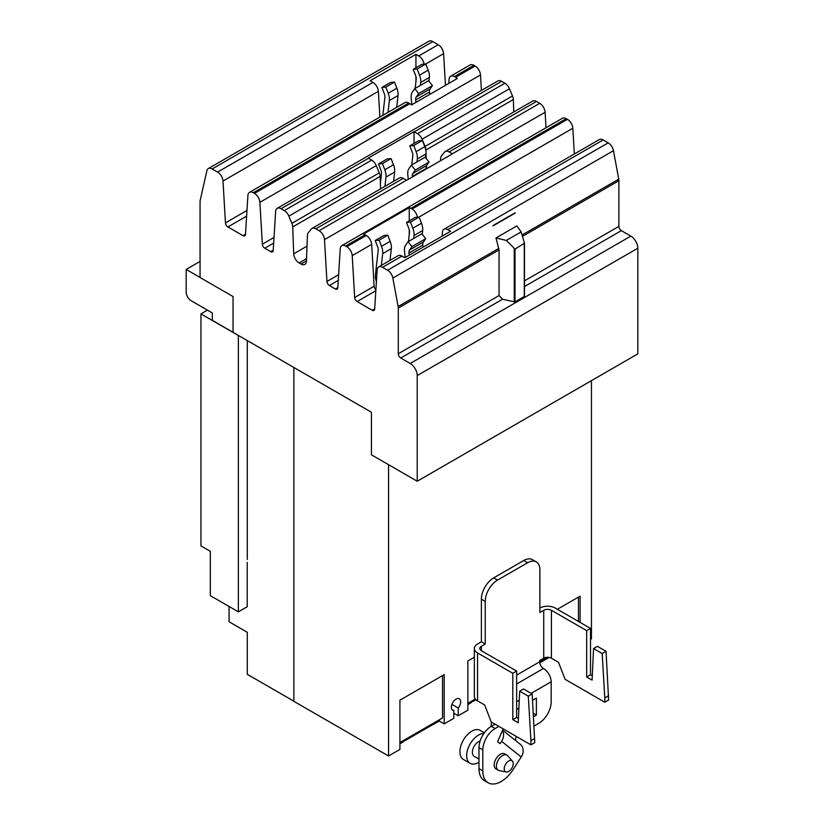 <?xml version="1.0" encoding="UTF-8"?>
<svg xmlns="http://www.w3.org/2000/svg" width="824" height="824" viewBox="0 0 824 824"><rect width="100%" height="100%" fill="white"/><g stroke="black" fill="none" stroke-linecap="round" stroke-linejoin="round"><path stroke-width="1.24" d="M471.359 701.306L471.359 702.553L467.877 704.572M403.41 740.539L403.41 741.785L399.918 743.804M388.557 464.685L388.557 755.989L399.918 749.428L399.918 700.194L444.177 674.64L444.177 723.884L439.295 721.062L430.736 725.779M439.295 721.062L439.295 719.816M444.177 723.884L453.808 718.322L453.808 710.566A6.613 3.821 -60 0 1 452.716 710.257A6.613 3.821 -60 0 1 451.346 707.229A6.613 3.821 -60 0 1 454.23 700.575A6.613 3.821 -60 0 1 459.329 698.804A6.613 3.821 -60 0 1 460.698 701.832A6.613 3.821 -60 0 1 458.237 708.012L458.237 715.757L467.877 710.195L467.877 660.951L474.356 657.212M293.869 367.483L293.869 701.317L388.557 755.989M458.237 715.757L453.808 713.203M229.062 606.474L229.062 621.77L247.282 632.286L247.282 674.31L293.869 701.203M247.282 340.59L247.282 559.506M591.447 380.647L591.447 638.858L590.509 639.393M557.364 609.286L580.086 596.174L580.086 622.408M458.237 708.012L451.902 704.345M451.902 709.464L453.808 710.566M207.442 310.143L200.943 313.892L200.943 545.89L210.305 551.287L210.305 595.639L238.373 611.851L247.231 606.732L247.231 562.38M200.943 313.892L238.373 335.502L238.373 611.851M541.914 660.57A4.522 2.616 60 0 1 541.018 662.105A4.522 2.616 60 0 1 539.658 662.259M547.579 657.294L539.638 661.888M578.438 621.461L578.438 597.122M473.965 699.803A4.522 2.616 60 0 1 473.058 701.337A4.522 2.616 60 0 1 471.359 701.389M475.324 699.01L467.877 703.315M406.005 739.035A4.522 2.616 60 0 1 405.099 740.58A4.522 2.616 60 0 1 403.41 740.621M405.099 740.58L430.715 725.789A4.522 2.616 -120 0 0 431.611 724.255M442.529 675.587L442.529 717.951L399.918 742.548M405.13 257.531L404.491 251.083A13.06 7.54 60 0 1 405.655 245.13L408.045 241.731L421.837 233.769L425.761 238.651L411.969 246.613L409.579 250.012A6.654 3.842 -120 0 0 408.982 253.04L409.198 255.183M408.045 241.731L411.969 246.613M422.99 247.221L422.774 245.088A6.654 3.842 60 0 1 423.371 242.05L425.761 238.651M411.856 104.741L411.186 98.015A13.06 7.54 60 0 1 412.35 92.061L414.74 88.662L428.532 80.7L432.456 85.583L418.664 93.545L416.274 96.944A6.654 3.842 -120 0 0 415.677 99.972L415.924 102.392M414.74 88.662L418.664 93.545M429.716 94.441L429.469 92.02A6.654 3.842 60 0 1 430.066 88.982L432.456 85.583M376.413 281.499A13.06 7.54 60 0 1 375.435 274.691L378.185 250.383A6.654 3.842 -120 0 0 377.588 246.664L375.198 240.505L379.122 240.155L381.512 246.314A13.06 7.54 60 0 1 382.676 253.617L381.347 265.41M390.01 260.415L391.349 248.611A13.06 7.54 -120 0 0 390.174 241.308L387.785 235.149L383.86 235.499L375.198 240.505M387.785 235.149L379.122 240.155M422.238 234.273L422.661 230.535A13.06 7.54 -120 0 0 421.497 223.232L419.107 217.062L410.434 222.068L412.824 228.238A13.06 7.54 60 0 1 413.998 235.54L413.658 238.486M419.107 217.062L415.183 217.412L406.51 222.418L410.434 222.068M408.457 241.494L409.497 232.306A6.654 3.842 -120 0 0 408.91 228.588L406.51 222.418M382.841 115.35L384.88 97.314A6.654 3.842 -120 0 0 384.283 93.596L381.893 87.437L385.817 87.087L388.207 93.246A13.06 7.54 60 0 1 389.371 100.549L388.042 112.342M396.704 107.347L398.043 95.543A13.06 7.54 -120 0 0 396.869 88.24L394.48 82.081L390.555 82.431L381.893 87.437M394.48 82.081L385.817 87.087M428.933 81.205L429.366 77.466A13.06 7.54 -120 0 0 428.192 70.164L425.802 63.994L417.129 69L419.529 75.169A13.06 7.54 60 0 1 420.693 82.472L420.364 85.418M425.802 63.994L421.878 64.344L413.215 69.35L417.129 69M415.162 88.425L416.202 79.238A6.654 3.842 -120 0 0 415.605 75.52L413.215 69.35M515.01 249.075L506.327 240.443L521.149 231.884L524.476 243.276L515.01 249.075L515.01 301.955L502.537 299.236L499.056 295.558L499.056 249.899L495.986 237.971L516.854 225.91L521.149 231.884M233.048 332.319L212.324 320.351L212.324 312.955L191.096 300.698A6.963 4.017 60 0 1 186.173 292.17L186.173 269.427L200.057 261.414M186.173 269.427L200.057 277.451M524.424 243.554L524.476 296.321L515.01 301.955M506.327 240.443L495.986 237.971M515.134 212.819L493.03 225.889L515.185 213.097M515.052 212.86L492.979 225.611M442.138 236.158L442.385 232.347A7.663 4.419 60 0 1 443.951 229.268A7.663 4.419 60 0 1 447.782 229.649L450.604 231.276L404.811 257.716L401.988 256.089A7.663 4.419 -120 0 0 398.157 255.708L378.71 266.935A7.663 4.419 60 0 1 382.542 267.316L387.589 270.231A7.663 4.419 60 0 1 392.852 278.069L398.136 306.528A7.663 4.419 60 0 1 398.291 308.073L398.291 353.743A3.481 2.009 -120 0 0 400.752 358.007L410.228 363.477A9.888 5.706 60 0 1 417.222 375.589L417.222 481.237L371.428 454.797L371.428 412.257L233.048 332.371L233.048 296.547L200.057 277.503L200.057 200.974L206.886 170.702A7.663 4.419 60 0 1 208.328 168.57A7.663 4.419 60 0 1 212.159 168.951L217.598 172.092A7.663 4.419 60 0 1 223.005 181.033L225.457 222.882A3.481 2.009 -120 0 0 227.908 226.94L243.018 235.664A3.481 2.009 -120 0 0 244.759 235.839A3.481 2.009 -120 0 0 245.47 234.438L247.921 195.412A7.663 4.419 60 0 1 249.497 192.332A7.663 4.419 60 0 1 253.328 192.713L254.482 193.382A7.663 4.419 60 0 1 259.89 202.323L262.341 244.172A3.481 2.009 -120 0 0 264.792 248.24L270.736 251.67A3.481 2.009 -120 0 0 272.476 251.845A3.481 2.009 -120 0 0 273.197 250.445L275.649 211.418A7.663 4.419 60 0 1 277.214 208.338A7.663 4.419 60 0 1 281.046 208.719L284.29 210.594A7.663 4.419 60 0 1 288.853 216.125L291.881 223.335A7.663 4.419 60 0 1 292.716 226.909L293.715 253.833A7.663 4.419 -120 0 0 299.133 262.938L301.017 264.03A7.663 4.419 -120 0 0 304.839 264.411A7.663 4.419 -120 0 0 306.425 261.177L307.424 235.396A7.663 4.419 60 0 1 308.269 232.801L311.287 229.072A7.663 4.419 60 0 1 312.018 228.433A7.663 4.419 60 0 1 315.849 228.815L319.094 230.689A7.663 4.419 60 0 1 324.491 239.619L326.943 281.478A3.481 2.009 -120 0 0 329.404 285.537L335.347 288.966A3.481 2.009 -120 0 0 337.088 289.142A3.481 2.009 -120 0 0 337.799 287.741L340.25 248.724A7.663 4.419 60 0 1 341.826 245.645A7.663 4.419 60 0 1 345.658 246.026L346.811 246.695A7.663 4.419 60 0 1 352.219 255.625L354.67 297.485A3.481 2.009 -120 0 0 357.122 301.543L372.232 310.267A3.481 2.009 -120 0 0 373.972 310.432A3.481 2.009 -120 0 0 374.683 309.041L377.135 270.014A7.663 4.419 60 0 1 378.71 266.935M375.888 289.811A3.481 2.009 60 0 1 374.117 286.247L371.676 244.398A7.663 4.419 -120 0 0 366.268 235.458L365.104 234.788A7.663 4.419 -120 0 0 363.446 234.129L409.24 207.689A7.663 4.419 60 0 1 410.898 208.348L412.062 209.018A7.663 4.419 60 0 1 417.387 217.217M409.24 207.689L409.24 220.842M409.24 229.608L409.24 234.583M448.822 83.409L449.08 79.279A7.663 4.419 60 0 1 450.656 76.199A7.663 4.419 60 0 1 454.488 76.581L455.641 77.25A7.663 4.419 60 0 1 457.299 78.507L411.506 104.947A7.663 4.419 -120 0 0 409.847 103.69L408.683 103.021A7.663 4.419 -120 0 0 404.852 102.64L249.497 192.332M379.874 117.06L378.371 91.33A7.663 4.419 -120 0 0 372.963 82.39L370.141 80.762L415.935 54.322L418.757 55.95A7.663 4.419 60 0 1 424.092 64.148M415.935 54.322L415.935 67.774M415.935 76.539L415.935 81.514M443.951 229.268L599.316 139.565A7.663 4.419 -120 0 1 603.147 139.946L608.194 142.861A7.663 4.419 -120 0 1 613.468 150.699L618.752 179.158A7.663 4.419 -120 0 1 618.896 180.703L618.896 226.373A3.481 2.009 60 0 0 621.358 230.638L630.834 236.107A9.888 5.706 -120 0 1 637.827 248.22L637.827 353.867L417.222 481.237M574.338 153.995L572.824 128.266A7.663 4.419 -120 0 0 567.427 119.325L566.263 118.656A7.663 4.419 -120 0 0 562.431 118.275L341.826 245.645M481.401 90.455L480.495 74.953A7.663 4.419 -120 0 0 475.098 66.013L473.934 65.343A7.663 4.419 -120 0 0 470.102 64.972L450.656 76.199M445.465 85.335L443.611 53.663A7.663 4.419 -120 0 0 438.214 44.723L432.765 41.581A7.663 4.419 -120 0 0 428.933 41.2L208.328 168.57M546.013 127.751L545.107 112.26A7.663 4.419 -120 0 0 539.699 103.319L536.465 101.445A7.663 4.419 -120 0 0 532.634 101.064L445.228 151.534A7.663 4.419 60 0 1 449.059 151.915L452.294 153.779A7.663 4.419 60 0 1 452.428 153.861L406.634 180.302A7.663 4.419 -120 0 0 406.5 180.219L403.255 178.355A7.663 4.419 -120 0 0 399.424 177.974L312.018 228.433M513.785 111.951L513.331 99.55A7.663 4.419 -120 0 0 512.487 95.975L509.469 88.755A7.663 4.419 -120 0 0 504.896 83.224L501.662 81.349A7.663 4.419 -120 0 0 497.83 80.979L277.214 208.338M380.585 188.851L380.122 176.449A7.663 4.419 -120 0 0 379.287 172.875L376.259 165.655A7.663 4.419 -120 0 0 371.696 160.124L368.452 158.26A7.663 4.419 -120 0 0 368.225 158.126L414.019 131.685A7.663 4.419 60 0 1 414.256 131.819L417.49 133.684A7.663 4.419 60 0 1 422.063 139.215L425.081 146.435A7.663 4.419 60 0 1 425.926 150.009L425.977 151.544M426.029 152.914L426.235 158.579M426.502 165.748L426.616 168.766M440.541 160.721L440.624 158.496A7.663 4.419 60 0 1 441.468 155.901L444.486 152.162A7.663 4.419 60 0 1 445.228 151.534M380.389 183.495L381.481 173.823A6.654 3.842 -120 0 0 380.884 170.105L378.494 163.935L382.418 163.585L384.808 169.754A13.06 7.54 60 0 1 385.982 177.057L384.932 186.348M393.594 181.342L394.644 172.051A13.06 7.54 -120 0 0 393.481 164.748L391.081 158.589L387.156 158.939L378.494 163.935M391.081 158.589L382.418 163.585M414.019 131.685L414.019 143.428M411.763 164.924L412.803 155.736A6.654 3.842 -120 0 0 412.206 152.018L409.816 145.858L413.741 145.508L416.13 151.667A13.06 7.54 60 0 1 417.294 158.97L416.965 161.926M425.544 157.714L425.967 153.975A13.06 7.54 -120 0 0 424.793 146.672L422.403 140.502L418.479 140.852L409.816 145.858M422.403 140.502L413.741 145.508M408.271 179.354L407.787 174.523A13.06 7.54 60 0 1 408.951 168.57L411.351 165.171L415.265 170.043L412.876 173.452A6.654 3.842 -120 0 0 412.288 176.48L412.34 177.006M426.121 169.044L426.07 168.518A6.654 3.842 60 0 1 426.667 165.49L429.057 162.091L425.132 157.209L411.351 165.171M415.265 170.043L429.057 162.091M593.548 648.55L597.39 646.325L606.031 651.31L602.189 653.535L593.548 648.55L592.085 680.109L586.667 676.978L586.667 630.638L590.509 628.424L590.509 674.763L592.281 675.793M590.509 674.763L586.667 676.978M606.031 651.31L608.627 700.009L604.785 702.223L565.089 679.306L558.497 662.311L551.411 658.221L551.411 610.285A5.428 3.131 0 0 0 543.727 610.285L539.885 612.5L539.885 569.858A17.407 10.053 120 0 0 536.28 561.886A17.407 10.053 120 0 0 527.576 562.751L497.531 580.086A17.407 10.053 120 0 0 485.223 601.417L485.223 644.059L481.381 646.274A5.428 3.131 0 0 0 479.795 648.488A5.428 3.131 0 0 0 481.381 650.713L516.638 671.066L516.638 717.405L518.42 718.435M608.627 695.744L604.785 697.959L602.189 653.535M604.785 702.223L604.785 697.959M519.687 691.192L523.528 688.977L532.16 693.962L528.318 696.177L519.687 691.192L518.214 722.751L512.796 719.63L512.796 673.28L516.638 671.066M516.638 717.405L512.796 719.63M532.16 693.962L534.766 742.651L530.924 744.875L491.228 721.958L484.636 704.953L477.539 700.864L477.539 652.927A10.867 6.273 180 0 1 474.356 648.488A10.867 6.273 180 0 1 477.539 644.059L481.381 641.845L485.223 644.059M534.766 738.386L530.924 740.611L528.318 696.177M530.924 744.875L530.924 740.611M586.667 630.638L551.411 610.285M539.885 608.061A10.867 6.273 180 0 1 555.252 608.061L590.509 628.424M513.218 763.621A6.376 3.677 -60 0 1 510.829 769.595A6.376 3.677 -60 0 1 506.194 771.995A6.376 3.677 -60 0 1 504.206 768.823A6.376 3.677 -60 0 1 507.388 762.015A6.376 3.677 -60 0 1 512.446 761.149A6.376 3.677 -60 0 1 513.218 763.621M474.356 648.488L474.356 696.424A10.867 6.273 0 0 0 477.539 700.864M512.796 673.28L477.539 652.927M534.045 726.047L538.855 723.266A17.407 10.053 120 0 0 551.163 701.945L551.163 681.788A10.867 6.273 60 0 0 543.48 668.48A5.428 3.131 -120 0 1 539.638 661.827L539.638 660.58L543.727 658.221A5.428 3.131 180 0 1 551.411 658.221M481.381 641.845L481.381 599.192A17.407 10.053 -60 0 1 493.689 577.871L523.734 560.526A17.407 10.053 -60 0 1 532.438 559.671L536.28 561.886M506.194 771.995L499.107 770.553A8.704 5.026 -60 0 1 498.201 770.213A8.704 5.026 -60 0 1 496.398 766.227A8.704 5.026 -60 0 1 500.199 757.462A8.704 5.026 -60 0 1 506.914 755.134A8.704 5.026 -60 0 1 507.656 755.742L512.446 761.149M516.638 709.443L518.893 708.146M532.531 700.276L536.383 698.052L536.383 715.108L533.293 713.316M536.383 715.108L533.499 716.777M506.914 755.134L504.69 753.857A8.704 5.026 120 0 0 497.984 756.185A8.704 5.026 120 0 0 494.184 764.94A8.704 5.026 120 0 0 495.986 768.926L498.201 770.213M478.981 762.231A16.779 9.692 -60 0 1 470.133 763.333L463.387 759.44A16.779 9.692 -60 0 1 459.916 751.756A16.779 9.692 -60 0 1 467.239 734.864A16.779 9.692 -60 0 1 480.176 730.363L484.368 732.783M491.362 726.284A10.65 8.662 128.6 0 1 491.485 722.102M498.891 726.377L495.131 728.55A17.407 10.053 120 0 0 482.812 749.871L482.812 770.914A25.977 14.997 120 0 0 488.199 782.8A25.977 14.997 120 0 0 512.991 769.74L521.211 757.019A10.65 8.662 -51.4 0 0 520.335 744.34L502.609 730.188M503.176 728.859L497.614 741.703L500.086 743.681L501.589 741.342A10.65 8.662 -51.4 0 0 502.413 730.641M515.979 740.869A5.222 4.244 128.6 0 1 516.391 736.481M470.133 763.333A16.779 9.692 -60 0 1 466.662 755.649A16.779 9.692 -60 0 1 483.873 733.473M495.049 724.162L491.289 726.325A17.407 10.053 120 0 0 478.981 747.656L478.981 768.689A25.977 14.997 120 0 0 484.358 780.586L488.199 782.8M480.114 741.013A8.704 5.026 120 0 0 472.368 752.353A8.704 5.026 120 0 0 474.171 756.339L478.981 759.11M409.579 250.012L423.371 242.05M408.982 253.04L422.774 245.088M416.274 96.944L430.066 88.982M415.677 99.972L429.469 92.02M390.174 241.308L381.512 246.314M391.349 248.611L382.676 253.617M422.661 230.535L413.998 235.54M421.497 223.232L412.824 228.238M396.869 88.24L388.207 93.246M398.043 95.543L389.371 100.549M429.366 77.466L420.693 82.472M428.192 70.164L419.529 75.169M514.258 302.037L514.258 248.807M524.28 296.609L524.28 243.729M372.963 82.39L217.598 172.092M378.371 91.33L223.005 181.033M246.973 210.45L225.457 222.882M246.623 216.145L227.908 226.94M245.48 234.243L243.018 235.664M408.683 103.021L253.328 192.713M409.847 103.69L254.482 193.382M365.104 234.788L345.658 246.026M366.268 235.458L346.811 246.695M371.676 244.398L352.219 255.625M374.117 286.247L354.67 297.485M375.837 290.738L357.122 301.543M374.704 308.835L372.232 310.267M401.988 256.089L382.542 267.316M498.839 248.385L398.136 306.528M499.056 249.899L398.291 308.073M499.056 295.558L398.291 353.743M502.537 299.236L400.752 358.007M637.827 248.22L417.222 375.589M630.834 236.107L410.228 363.477M621.358 230.638L524.476 286.567M618.896 226.373L524.476 280.881M618.896 180.703L522.478 236.375M618.752 179.158L522.066 234.984M613.468 150.699L392.852 278.069M608.194 142.861L387.589 270.231M603.147 139.946L447.782 229.649M572.824 128.266L418.994 217.073M567.427 119.325L412.062 209.018M566.263 118.656L410.898 208.348M337.819 287.545L335.347 288.966M338.262 280.418L329.404 285.537M338.623 274.732L326.943 281.478M273.207 250.249L270.736 251.67M273.661 243.121L264.792 248.24M274.011 237.436L262.341 244.172M480.495 74.953L259.89 202.323M475.098 66.013L455.641 77.25M473.934 65.343L454.488 76.581M443.611 53.663L425.699 64.004M438.214 44.723L418.757 55.95M432.765 41.581L212.159 168.951M545.107 112.26L324.491 239.619M403.255 178.355L315.849 228.815M406.5 180.219L319.094 230.689M306.435 260.899L301.017 264.03M306.518 258.674L299.133 262.938M307.002 246.16L293.715 253.833M380.122 176.449L292.716 226.909M379.287 172.875L291.881 223.335M376.259 165.655L288.853 216.125M371.696 160.124L284.29 210.594M368.452 158.26L281.046 208.719M504.896 83.224L417.49 133.684M501.662 81.349L414.256 131.819M509.469 88.755L422.063 139.215M512.487 95.975L425.081 146.435M513.331 99.55L425.926 150.009M536.465 101.445L449.059 151.915M539.699 103.319L452.294 153.779M393.481 164.748L384.808 169.754M394.644 172.051L385.982 177.057M424.793 146.672L416.13 151.667M425.967 153.975L417.294 158.97M412.288 176.48L426.07 168.518M412.876 173.452L426.667 165.49M543.727 658.221L543.727 610.285M481.381 650.713L481.381 646.274M485.223 601.417L481.381 599.192M497.531 580.086L493.689 577.871M527.576 562.751L523.734 560.526M539.638 661.827L516.638 675.103M543.48 668.48L516.638 683.971M551.163 681.788L531.12 693.355M519.264 700.194L516.638 701.718M501.589 741.342L521.211 757.019M495.131 728.55L491.289 726.325M482.812 749.871L478.981 747.656M482.812 770.914L478.981 768.689M549.124 657.428L541.018 662.105M475.932 699.679L473.058 701.337M524.476 296.321L524.476 243.276"/></g></svg>

